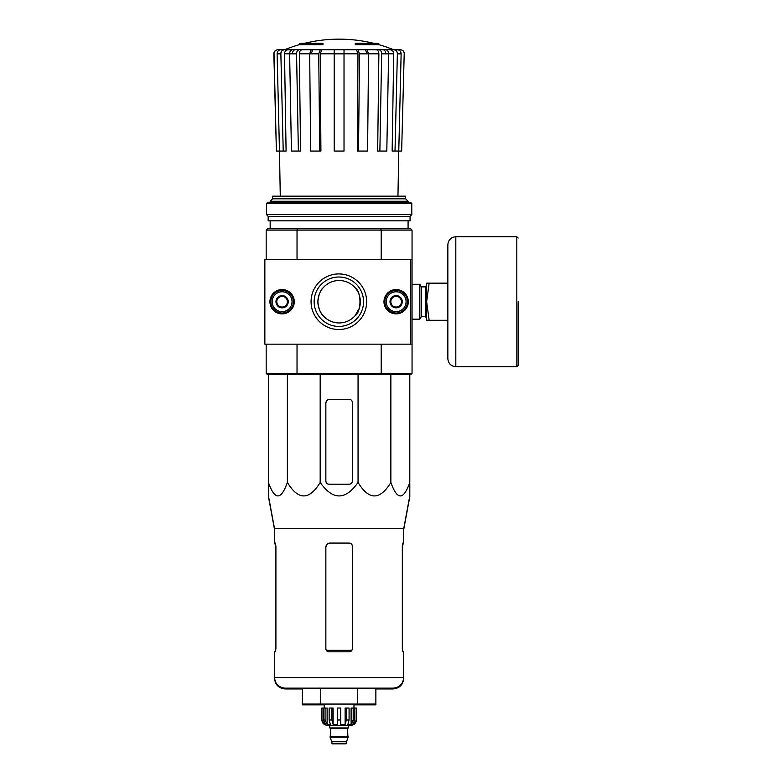 <?xml version="1.0" encoding="UTF-8"?>
<svg xmlns="http://www.w3.org/2000/svg" width="783" height="783" viewBox="0 0 783 783"><rect width="100%" height="100%" fill="white"/><g stroke="black" fill="none" stroke-linecap="round" stroke-linejoin="round"><path stroke-width="1.17" d="M410.732 344.158L264.86 344.158L264.86 259.29L410.732 259.29L410.732 344.158L412.054 344.158L412.054 230.114L381.204 230.114L381.204 259.29M311.066 301.719A27.787 27.787 0 0 1 352.751 277.652A27.787 27.787 0 0 1 352.751 325.787A27.787 27.787 0 0 1 311.066 301.719M383.973 301.719A12.166 12.166 0 0 1 402.227 291.188A12.166 12.166 0 0 1 402.227 312.26A12.166 12.166 0 0 1 383.973 301.719M269.929 301.719A12.166 12.166 0 0 1 288.183 291.188A12.166 12.166 0 0 1 288.183 312.26A12.166 12.166 0 0 1 269.929 301.719M314.149 301.719A24.704 24.704 0 0 1 351.205 280.324A24.704 24.704 0 0 1 351.205 323.115A24.704 24.704 0 0 1 314.149 301.719M384.208 301.719A11.931 11.931 0 0 1 402.11 291.384A11.931 11.931 0 0 1 402.11 312.055A11.931 11.931 0 0 1 384.208 301.719M270.164 301.719A11.931 11.931 0 0 1 288.066 291.384A11.931 11.931 0 0 1 288.066 312.055A11.931 11.931 0 0 1 270.164 301.719M401.444 304.783L396.139 307.846L390.834 304.783L390.834 298.656A6.127 6.127 0 0 1 396.139 295.592L401.444 298.656A6.127 6.127 0 0 1 401.444 304.783L401.444 298.656A6.127 6.127 0 0 0 396.139 295.592L390.834 298.656A6.127 6.127 0 0 0 396.139 307.846A6.127 6.127 0 0 0 401.444 304.783M396.139 312.994A11.275 11.275 0 0 1 386.381 296.082A11.275 11.275 0 0 1 405.907 296.082A11.275 11.275 0 0 1 396.139 312.994M396.139 311.663A9.944 9.944 0 0 1 387.526 296.747A9.944 9.944 0 0 1 404.752 296.747A9.944 9.944 0 0 1 396.139 311.663M393.487 306.319A5.305 5.305 0 0 1 393.487 297.129A5.305 5.305 0 0 1 401.444 301.719A5.305 5.305 0 0 1 393.487 306.319M287.4 304.783L282.095 307.846L276.791 304.783L276.791 298.656A6.127 6.127 0 0 1 282.095 295.592L287.4 298.656A6.127 6.127 0 0 1 287.4 304.783L287.4 298.656A6.127 6.127 0 0 0 282.095 295.592L276.791 298.656A6.127 6.127 0 0 0 282.095 307.846A6.127 6.127 0 0 0 287.4 304.783M282.095 312.994A11.275 11.275 0 0 1 272.337 296.082A11.275 11.275 0 0 1 291.853 296.082A11.275 11.275 0 0 1 282.095 312.994M282.095 311.663A9.944 9.944 0 0 1 273.482 296.747A9.944 9.944 0 0 1 290.708 296.747A9.944 9.944 0 0 1 282.095 311.663M279.443 306.319A5.305 5.305 0 0 1 279.443 297.129A5.305 5.305 0 0 1 287.4 301.719A5.305 5.305 0 0 1 279.443 306.319M268.432 374.656L268.432 482.455C268.432 500.406 268.432 500.406 268.432 482.455C274.745 500.406 281.058 500.406 287.371 482.455C298.313 500.406 309.246 500.406 320.178 482.455C332.804 500.406 345.43 500.406 358.056 482.455C368.989 500.406 379.931 500.406 390.864 482.455C397.177 500.406 403.49 500.406 409.803 482.455C409.803 500.406 409.803 500.406 409.803 482.455L409.803 374.656M403.03 543.079L402.325 547.053L402.912 543.872L403.705 543.872L403.705 528.731L409.803 495.884L409.803 484.197M390.864 482.455L390.864 374.656M287.371 482.455L287.371 374.656M275.91 648.637L275.332 651.818L275.91 648.637L275.91 546.26L275.332 543.079L274.539 543.079L274.539 528.731L268.432 495.884L268.432 484.197M349.198 399.32C351.117 399.506 352.184 400.563 352.379 402.511A3.181 3.181 0 0 0 349.198 399.32L329.839 399.32A3.974 3.974 0 0 0 325.855 403.304C326.1 400.876 327.431 399.555 329.839 399.32M329.036 484.197C327.118 484.011 326.051 482.954 325.855 481.016A3.181 3.181 0 0 0 329.036 484.197L349.198 484.197A3.181 3.181 0 0 0 352.379 481.016C352.184 482.954 351.117 484.011 349.198 484.197M403.705 543.079L402.912 543.079L402.325 546.26L402.325 648.637L402.912 651.818L402.325 648.637M320.746 688.149L320.746 704.866L302.365 704.866L302.365 704.064L375.869 704.064L375.869 688.149M375.869 688.952L393.095 688.952C399.536 688.316 403.069 684.782 403.705 678.342L403.705 677.54C403.069 683.99 399.536 687.523 393.095 688.149L285.149 688.149C278.699 687.523 275.166 683.99 274.539 677.54L274.539 651.818L275.332 651.818M275.205 543.079L275.91 547.053L275.332 543.872L274.539 543.872L274.539 543.079M403.705 528.731L274.539 528.731M349.198 543.079L329.839 543.079C327.431 543.304 326.1 544.625 325.855 547.053L325.855 648.637C326.051 650.575 327.118 651.632 329.036 651.818L349.198 651.818C351.117 651.632 352.184 650.575 352.379 648.637L352.379 546.26C352.184 544.322 351.117 543.255 349.198 543.079L351.45 544.009M329.839 543.079C327.431 543.304 326.1 544.625 325.855 547.053L327.235 544.048M329.036 651.818L326.785 650.888M326.1 649.851L325.914 649.224M352.321 649.224L352.135 649.851M402.912 651.818L403.705 651.818L403.705 677.54L274.539 677.54L274.539 678.342C275.166 684.782 278.699 688.316 285.149 688.952L302.365 688.952M352.379 547.053L352.379 648.637L351.89 650.33L326.345 650.33L325.855 649.43M317.898 301.719C318.564 295.005 320.316 290.346 323.154 287.743C320.316 290.346 318.564 295.005 317.898 301.719A21.219 21.219 0 0 1 349.727 283.348A21.219 21.219 0 0 1 349.727 320.1A21.219 21.219 0 0 1 317.898 301.719C318.564 308.433 320.316 313.092 323.154 315.696C320.316 313.092 318.564 308.433 317.898 301.719M360.337 301.719L359.28 308.345L355.081 315.696C361.599 311.82 361.599 291.619 355.081 287.743L356.431 289.456M289.622 53.802L284.513 53.802C284.709 51.355 285.942 50.014 288.203 49.76L284.552 49.76C282.272 50.014 281.038 51.375 280.862 53.841L277.113 53.841C277.29 51.375 278.513 50.014 280.794 49.76C278.513 50.014 277.29 51.375 277.113 53.841L279.472 151.07L283.221 151.07L280.862 53.841C281.038 51.375 282.272 50.014 284.552 49.76L280.794 49.76L284.973 49.574A145.873 145.873 0 0 1 299.331 44.68L322.939 44.68L322.939 43.887L299.331 43.887A145.873 145.873 0 0 1 301.455 43.3L322.939 43.3L322.939 43.887L322.939 43.3M281.978 49.76L278.024 49.76A3.993 3.984 -176.8 0 0 274.03 53.841L273.844 53.841C274.03 51.375 275.362 50.014 277.828 49.76M395.014 151.07L398.772 151.07L401.131 53.841C400.955 51.375 399.721 50.014 397.441 49.76L393.683 49.76L397.441 49.76C399.721 50.014 400.955 51.375 401.131 53.841L397.373 53.841L395.014 151.07L392.146 151.07L393.722 53.802L388.613 53.802M381.673 53.841L379.863 151.07L377.67 151.07L378.874 53.802C378.727 51.355 377.788 50.014 376.055 49.76L385.794 49.76C387.536 50.014 388.476 51.375 388.613 53.841L381.673 53.841C381.536 51.375 380.597 50.014 378.855 49.76M359.495 53.841L357.968 49.76L367.031 49.76L368.558 53.841L359.495 53.841L358.516 151.07L357.332 151.07L357.978 53.802L344.021 53.802M320.257 53.802L320.913 151.07L319.718 151.07L318.74 53.841L320.267 49.76L321.784 49.76L320.257 53.802L334.214 53.802M299.36 53.802L300.564 151.07L298.372 151.07L296.561 53.841L289.622 53.841C289.759 51.375 290.699 50.014 292.451 49.76L302.179 49.76C300.447 50.014 299.507 51.355 299.36 53.802L309.676 53.802M284.513 53.802L286.089 151.07L283.221 151.07M284.973 49.574L393.262 49.574L344.021 49.76L344.021 53.841L334.214 53.841L334.214 49.76L321.784 49.76M334.214 53.841L334.214 151.07L344.021 151.07L344.021 53.841M358.516 151.07L367.579 151.07L368.558 53.841M367.041 53.802L365.514 49.76L376.055 49.76C377.788 50.014 378.727 51.355 378.874 53.802L368.558 53.802M379.863 151.07L386.802 151.07L388.613 53.841M385.813 53.802C385.667 51.355 384.727 50.014 382.995 49.76L393.683 49.76C395.963 50.014 397.196 51.375 397.373 53.841M397.47 53.802C397.284 51.355 396.051 50.014 393.79 49.76L397.441 49.76M396.257 49.76L400.211 49.76A3.993 3.984 176.8 0 1 404.204 53.841L401.65 151.07L404.204 53.841M320.267 49.76L318.74 53.841L309.676 53.841L311.203 49.76L320.267 49.76M299.39 49.76C297.638 50.014 296.698 51.375 296.561 53.841M410.732 228.783L412.054 230.114L410.732 228.783L267.512 228.783L266.181 230.114L267.512 228.783M297.383 228.783A1222.048 864.119 0 0 0 297.031 230.114L266.181 230.114L266.181 259.29L266.181 230.114M380.851 374.656A1222.048 864.119 180 0 0 381.204 373.334L412.054 373.334L412.054 344.158L412.054 373.334L410.732 374.656L267.512 374.656L266.181 373.334L266.181 344.158M381.204 344.158L381.204 373.334L297.031 373.334A1222.048 864.119 180 0 0 297.383 374.656M267.512 374.656L266.181 373.334L297.031 373.334L297.031 344.158M410.732 259.29L412.054 259.29M380.851 228.783A1222.048 864.119 0 0 1 381.204 230.114L297.031 230.114L297.031 259.29M302.179 49.76L312.72 49.76L311.194 53.802M270.164 228.783L270.164 220.826M270.164 202.259L270.164 201.251L408.08 201.251L408.08 202.259M272.601 198.813L405.633 198.813L405.633 196.161L272.601 196.161L272.601 198.813L270.164 201.251M393.262 49.574A145.873 145.873 0 0 0 378.903 44.68L355.296 44.68L355.296 43.3L355.296 43.887L378.903 43.887A145.873 145.873 0 0 0 376.78 43.3L355.296 43.3M358.056 482.455L358.056 374.656M302.365 704.064L302.365 688.149M353.975 704.866L357.498 704.866L357.498 688.149M352.379 481.016L352.379 402.511M325.855 403.304L325.855 481.016M320.178 482.455L320.178 374.656M273.844 53.841L276.389 151.07L274.03 53.841M357.968 49.76L280.794 49.76M309.676 53.841L310.655 151.07L319.718 151.07M289.622 53.841L291.433 151.07L298.372 151.07M356.451 49.76L357.978 53.802M390.032 49.76C392.293 50.014 393.526 51.355 393.722 53.802M398.772 151.07L401.65 151.07M276.585 151.07L279.472 151.07L280.275 196.161M284.454 49.76C282.183 50.014 280.95 51.355 280.764 53.802M292.421 53.802C292.568 51.355 293.508 50.014 295.24 49.76L288.203 49.76M426.647 283.152L429.143 283.152L426.647 301.719L429.143 320.286L426.647 320.286L426.647 283.152M447.856 283.152L429.143 283.152M447.856 320.286L429.143 320.286M425.316 286.872L425.316 316.577L421.342 316.577L421.342 286.872L425.316 286.872L426.647 285.541M421.342 316.577L419.835 319.17L419.835 284.278L421.342 286.872M518.14 301.719L518.14 365.377L518.14 301.719M455.814 236.74L455.814 366.698C450.988 366.229 448.336 363.576 447.856 358.741L447.856 244.697C448.336 239.862 450.988 237.21 455.814 236.74L516.819 236.74L518.14 238.071M268.168 216.323L410.067 216.323L410.067 220.826L268.168 220.826L268.168 216.323L266.445 214.591L266.445 203.59L411.789 203.59L411.789 214.591L266.445 214.591M411.789 203.59L410.468 202.259L267.776 202.259L266.445 203.59M353.192 708.047L353.192 719.978L351.107 724.412L351.107 708.047L356.285 708.047L356.285 719.978L353.887 724.412L353.887 723.11M354.777 708.047L354.777 719.978L352.702 724.412L353.887 724.412M346.321 708.047L346.321 719.978L345.127 724.412L345.127 708.047L349.081 708.047L349.081 719.978L347.877 724.412L351.107 724.412M337.532 708.047L337.532 719.978L337.532 708.047L340.713 708.047L340.713 724.412L345.127 724.412M340.713 719.978L337.532 719.978L337.532 724.412L333.118 724.412L331.914 719.978L329.154 719.978L330.357 724.412L327.128 724.412L325.053 719.978L323.457 719.978L325.532 724.412L324.348 724.412L321.882 719.978C322.195 723.198 323.956 724.97 327.186 725.283L351.058 725.283C354.278 724.97 356.04 723.198 356.353 719.978L356.285 708.047L356.353 719.978M353.975 704.064L353.975 708.047M324.348 724.412L324.348 723.11M327.128 724.412L327.128 708.047L325.053 708.047L325.053 719.978M333.118 724.412L333.118 708.047L331.914 708.047L331.914 719.978M329.702 725.283L348.533 725.283L348.533 727.936L329.702 727.936L329.702 725.283M348.269 727.936L347.603 728.601L347.867 736.686M330.103 736.686L348.132 736.686L348.132 737.224L330.103 737.224L330.103 736.686M330.103 737.224L331.689 741.589L346.546 741.589L348.132 737.224M346.546 741.589L345.88 743.85L335.144 743.85M331.689 741.589L332.354 743.85L345.88 743.85M329.154 719.978L329.154 708.047L331.914 708.047M321.882 719.978L321.882 708.047L321.95 719.978L321.95 708.047L325.053 708.047M323.457 708.047L323.457 719.978M409.803 483.258C409.803 501.198 409.803 501.198 409.803 483.258M403.705 529.523L409.803 496.676L409.803 484.99M268.432 483.258C268.432 501.198 268.432 501.198 268.432 483.258M274.539 529.523L268.432 496.676L268.432 484.99M275.91 547.846L275.205 543.872M325.855 547.846L325.855 648.637M352.379 648.637L352.379 649.43M403.03 543.872L402.325 547.846M320.746 704.866L324.27 704.866M357.498 704.866L375.869 704.866L375.869 704.064M412.054 373.334L410.732 374.656M455.814 366.698L516.819 366.698L516.819 236.74M354.777 719.978L353.192 719.978M349.081 719.978L346.321 719.978M329.966 727.936L330.632 728.601L347.603 728.601M330.632 728.601L330.632 736.421L347.603 736.421M331.689 743.184L346.546 743.184M397.96 196.161L398.753 151.07M408.08 228.783L408.08 220.826M405.633 198.813L408.08 201.251M373.667 43.3A145.873 145.873 0 0 0 304.567 43.3M378.903 44.68L378.903 43.887M299.331 44.68L299.331 43.887M404.39 53.841C404.204 51.375 402.873 50.014 400.416 49.76M425.316 316.577L426.647 317.898M412.054 319.17L419.835 319.17M412.054 284.278L419.835 284.278M516.819 366.698L518.14 365.377M410.067 216.323L411.789 214.591M324.27 704.064L324.27 708.047"/></g></svg>
